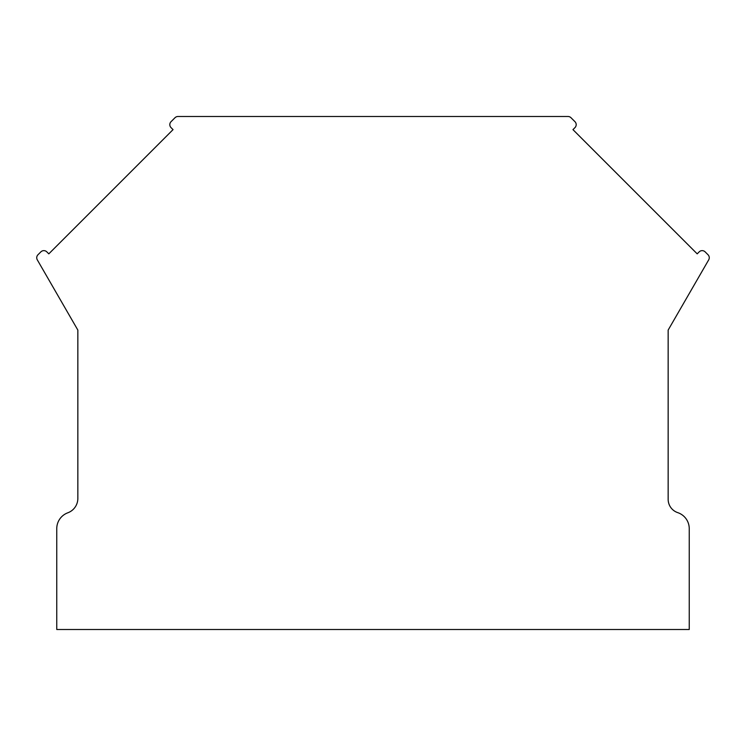 <?xml version="1.0" encoding="UTF-8"?>
<svg xmlns="http://www.w3.org/2000/svg" width="746" height="746" viewBox="0 0 746 746"><rect width="100%" height="100%" fill="white"/><g stroke="black" fill="none" stroke-linecap="round" stroke-linejoin="round"><path stroke-width="1.12" d="M568.023 116.497L177.977 116.497A4.215 4.215 0 0 0 174.993 117.737L171.048 121.673A4.215 4.215 0 0 0 171.048 127.641L173.044 129.627L48.807 253.854L46.821 251.868A4.215 4.215 0 0 0 40.862 251.868L37.971 254.759A4.215 4.215 0 0 0 37.3 259.85L77.845 330.077L77.845 498.431A15.302 15.302 0 0 1 67.821 512.791A16.869 16.869 0 0 0 56.761 528.625L56.761 629.503L689.239 629.503L689.239 528.625A16.869 16.869 0 0 0 677.732 512.633A14.053 14.053 0 0 1 668.155 499.316L668.155 330.077L708.7 259.85A4.215 4.215 0 0 0 708.029 254.759L705.138 251.868A4.215 4.215 0 0 0 699.179 251.868L697.193 253.854L572.956 129.627L574.952 127.641A4.215 4.215 0 0 0 574.952 121.673L571.007 117.737A4.215 4.215 0 0 0 568.023 116.497"/></g></svg>

